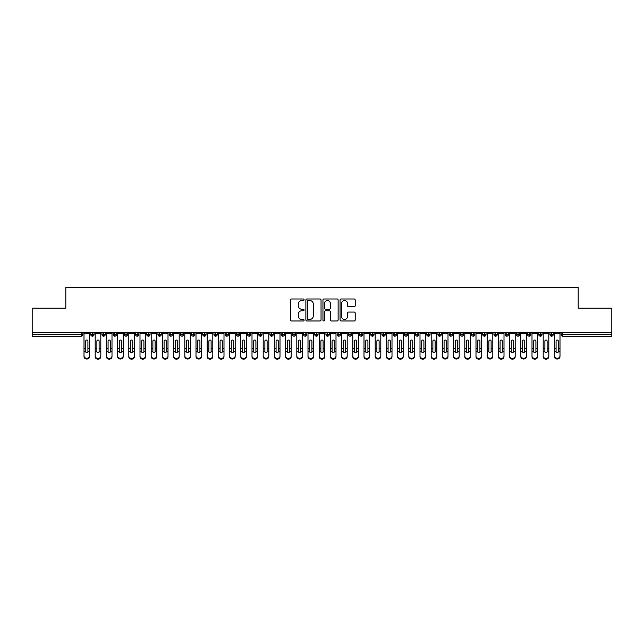 <?xml version="1.0" encoding="UTF-8"?>
<svg xmlns="http://www.w3.org/2000/svg" width="644" height="644" viewBox="0 0 644 644"><rect width="100%" height="100%" fill="white"/><g stroke="black" fill="none" stroke-linecap="round" stroke-linejoin="round"><path stroke-width="0.97" d="M304.081 299.766A0.773 0.773 0 0 0 303.308 298.993L291.627 298.993A1.103 1.103 0 0 0 290.533 300.096L290.533 319.883A1.103 1.103 0 0 0 291.627 320.978L303.308 320.978A0.773 0.773 0 0 0 304.081 320.213A0.773 0.773 0 0 0 303.308 319.44L301.803 319.44A3.518 3.518 0 0 1 298.285 315.922L298.285 314.272A3.518 3.518 0 0 1 301.803 310.754L303.308 310.754A0.773 0.773 0 0 0 304.081 309.989A0.773 0.773 0 0 0 303.308 309.217L301.803 309.217A3.518 3.518 0 0 1 298.285 305.699L298.285 304.048A3.518 3.518 0 0 1 301.803 300.531L303.308 300.531A0.773 0.773 0 0 0 304.081 299.766M354.128 306.745A1.103 1.103 0 0 0 355.23 305.642L355.23 300.096A1.103 1.103 0 0 0 354.128 298.993L341.159 298.993A1.103 1.103 0 0 0 340.056 300.096L340.056 319.883A1.103 1.103 0 0 0 341.159 320.978L354.128 320.978A1.103 1.103 0 0 0 355.23 319.883L355.23 313.177A1.103 1.103 0 0 0 354.128 312.074L348.573 312.074A1.103 1.103 0 0 0 347.478 313.177L347.478 316.502A2.938 2.938 0 0 1 344.54 319.44A2.938 2.938 0 0 1 341.594 316.502L341.594 303.477A2.938 2.938 0 0 1 344.54 300.531A2.938 2.938 0 0 1 347.478 303.477L347.478 305.642A1.103 1.103 0 0 0 348.573 306.745L354.128 306.745M32.2 332.723L611.8 332.723L611.8 308.194L578.199 308.194L578.199 287.248L65.801 287.248L65.801 308.194L32.2 308.194L32.2 334.518L81.168 334.518L81.168 332.723M321.042 300.096A1.103 1.103 0 0 0 319.939 298.993L306.963 298.993A1.103 1.103 0 0 0 305.868 300.096L305.868 319.883A1.103 1.103 0 0 0 306.963 320.978L319.939 320.978A1.103 1.103 0 0 0 321.042 319.883L321.042 300.096M324.061 298.993L337.037 298.993A1.103 1.103 0 0 1 338.132 300.096L338.132 319.883A1.103 1.103 0 0 1 337.037 320.978L331.483 320.978A1.103 1.103 0 0 1 330.38 319.883L330.38 311.857A1.103 1.103 0 0 0 329.285 310.754L325.598 310.754A1.103 1.103 0 0 0 324.504 311.857L324.504 320.213A0.773 0.773 0 0 1 323.731 320.978A0.773 0.773 0 0 1 322.958 320.213L322.958 300.096A1.103 1.103 0 0 1 324.061 298.993M82.851 334.518L81.168 334.518L81.168 336.192A1.682 1.682 0 0 0 82.851 334.518L82.851 332.723L82.851 334.518A1.682 1.682 0 0 1 81.168 336.192L32.2 336.192L32.2 334.518M611.8 332.723L611.8 336.192L562.832 336.192A1.682 1.682 0 0 1 561.149 334.518L561.149 332.723M92.43 332.723L92.43 336.192A1.682 1.682 0 0 1 90.748 334.518L90.748 332.723L90.748 334.518A1.682 1.682 0 0 0 92.43 336.192A1.682 1.682 0 0 0 94.048 334.518L94.048 332.723M103.628 332.723L103.628 336.192A1.682 1.682 0 0 1 101.945 334.518L101.945 332.723L101.945 334.518A1.682 1.682 0 0 0 103.628 336.192A1.682 1.682 0 0 0 105.254 334.518L105.254 332.723M114.825 332.723L114.825 336.192A1.682 1.682 0 0 1 113.151 334.518L113.151 332.723L113.151 334.518A1.682 1.682 0 0 0 114.825 336.192A1.682 1.682 0 0 0 116.451 334.518L116.451 332.723M126.031 332.723L126.031 336.192A1.682 1.682 0 0 1 124.348 334.518L124.348 332.723L124.348 334.518A1.682 1.682 0 0 0 126.031 336.192A1.682 1.682 0 0 0 127.649 334.518L127.649 332.723M137.228 332.723L137.228 336.192A1.682 1.682 0 0 1 135.546 334.518L135.546 332.723L135.546 334.518A1.682 1.682 0 0 0 137.228 336.192A1.682 1.682 0 0 0 138.854 334.518L138.854 332.723M148.426 332.723L148.426 336.192A1.682 1.682 0 0 1 146.752 334.518L146.752 332.723L146.752 334.518A1.682 1.682 0 0 0 148.426 336.192A1.682 1.682 0 0 0 150.052 334.518L150.052 332.723M159.632 332.723L159.632 336.192A1.682 1.682 0 0 1 157.949 334.518L157.949 332.723L157.949 334.518A1.682 1.682 0 0 0 159.632 336.192A1.682 1.682 0 0 0 161.25 334.518L161.25 332.723M170.829 332.723L170.829 336.192A1.682 1.682 0 0 1 169.147 334.518L169.147 332.723L169.147 334.518A1.682 1.682 0 0 0 170.829 336.192A1.682 1.682 0 0 0 172.455 334.518L172.455 332.723M182.027 332.723L182.027 336.192A1.682 1.682 0 0 1 180.344 334.518L180.344 332.723L180.344 334.518A1.682 1.682 0 0 0 182.027 336.192A1.682 1.682 0 0 0 183.653 334.518L183.653 332.723M193.224 332.723L193.224 336.192A1.682 1.682 0 0 1 191.55 334.518L191.55 332.723L191.55 334.518A1.682 1.682 0 0 0 193.224 336.192A1.682 1.682 0 0 0 194.85 334.518L194.85 332.723M204.43 332.723L204.43 336.192A1.682 1.682 0 0 1 202.747 334.518L202.747 332.723L202.747 334.518A1.682 1.682 0 0 0 204.43 336.192A1.682 1.682 0 0 0 206.056 334.518L206.056 332.723M215.627 332.723L215.627 336.192A1.682 1.682 0 0 1 213.945 334.518L213.945 332.723L213.945 334.518A1.682 1.682 0 0 0 215.627 336.192A1.682 1.682 0 0 0 217.253 334.518L217.253 332.723M226.825 332.723L226.825 336.192A1.682 1.682 0 0 1 225.15 334.518A1.682 1.682 0 0 0 226.825 336.192A1.682 1.682 0 0 1 225.15 334.518L225.15 332.723M228.451 332.723L228.451 334.518A1.682 1.682 0 0 1 226.825 336.192A1.682 1.682 0 0 0 228.451 334.518L225.15 334.518M238.03 336.192A1.682 1.682 0 0 1 236.348 334.518L236.348 332.723L236.348 334.518A1.682 1.682 0 0 0 238.03 336.192A1.682 1.682 0 0 0 239.649 334.518L239.649 332.723L239.649 334.518A1.682 1.682 0 0 1 238.03 336.192L238.03 334.518L239.649 334.518M249.228 332.723L249.228 336.192A1.682 1.682 0 0 1 247.546 334.518L247.546 332.723L247.546 334.518A1.682 1.682 0 0 0 249.228 336.192A1.682 1.682 0 0 0 250.854 334.518L250.854 332.723M260.426 332.723L260.426 336.192A1.682 1.682 0 0 1 258.751 334.518L258.751 332.723L258.751 334.518A1.682 1.682 0 0 0 260.426 336.192A1.682 1.682 0 0 0 262.052 334.518L262.052 332.723M271.631 332.723L271.631 334.518L269.949 334.518L269.949 332.723L269.949 334.518A1.682 1.682 0 0 0 271.631 336.192A1.682 1.682 0 0 0 273.249 334.518L273.249 332.723L273.249 334.518A1.682 1.682 0 0 1 271.631 336.192A1.682 1.682 0 0 1 269.949 334.518A1.682 1.682 0 0 0 271.631 336.192L271.631 334.518L273.249 334.518M282.829 332.723L282.829 336.192A1.682 1.682 0 0 1 281.146 334.518L281.146 332.723L281.146 334.518A1.682 1.682 0 0 0 282.829 336.192A1.682 1.682 0 0 0 284.455 334.518L284.455 332.723M294.026 332.723L294.026 336.192A1.682 1.682 0 0 1 292.352 334.518L292.352 332.723L292.352 334.518A1.682 1.682 0 0 0 294.026 336.192A1.682 1.682 0 0 0 295.652 334.518L295.652 332.723M305.232 332.723L305.232 336.192A1.682 1.682 0 0 1 303.549 334.518L303.549 332.723L303.549 334.518A1.682 1.682 0 0 0 305.232 336.192A1.682 1.682 0 0 0 306.85 334.518L306.85 332.723M316.429 332.723L316.429 336.192A1.682 1.682 0 0 1 314.747 334.518L314.747 332.723M318.056 332.723L318.056 334.518A1.682 1.682 0 0 1 316.429 336.192A1.682 1.682 0 0 0 318.056 334.518L314.747 334.518A1.682 1.682 0 0 0 316.429 336.192M327.627 332.723L327.627 336.192A1.682 1.682 0 0 1 325.945 334.518L325.945 332.723L325.945 334.518A1.682 1.682 0 0 0 327.627 336.192A1.682 1.682 0 0 0 329.253 334.518L329.253 332.723M338.825 332.723L338.825 336.192A1.682 1.682 0 0 1 337.15 334.518L337.15 332.723M340.451 332.723L340.451 334.518A1.682 1.682 0 0 1 338.825 336.192A1.682 1.682 0 0 0 340.451 334.518L337.15 334.518A1.682 1.682 0 0 0 338.825 336.192M350.03 332.723L350.03 336.192A1.682 1.682 0 0 1 348.348 334.518L348.348 332.723M351.648 332.723L351.648 334.518A1.682 1.682 0 0 1 350.03 336.192A1.682 1.682 0 0 0 351.648 334.518L348.348 334.518A1.682 1.682 0 0 0 350.03 336.192M361.228 332.723L361.228 336.192A1.682 1.682 0 0 1 359.545 334.518A1.682 1.682 0 0 0 361.228 336.192A1.682 1.682 0 0 1 359.545 334.518L359.545 332.723M362.854 332.723L362.854 334.518L362.854 332.723M372.425 332.723L372.425 336.192A1.682 1.682 0 0 1 370.751 334.518L370.751 332.723M374.051 332.723L374.051 334.518A1.682 1.682 0 0 1 372.425 336.192A1.682 1.682 0 0 0 374.051 334.518L370.751 334.518A1.682 1.682 0 0 0 372.425 336.192M383.631 332.723L383.631 336.192A1.682 1.682 0 0 1 381.948 334.518L381.948 332.723M385.249 332.723L385.249 334.518A1.682 1.682 0 0 1 383.631 336.192A1.682 1.682 0 0 0 385.249 334.518L381.948 334.518A1.682 1.682 0 0 0 383.631 336.192M394.828 332.723L394.828 336.192A1.682 1.682 0 0 1 393.146 334.518L393.146 332.723M396.454 332.723L396.454 334.518A1.682 1.682 0 0 1 394.828 336.192A1.682 1.682 0 0 0 396.454 334.518L393.146 334.518A1.682 1.682 0 0 0 394.828 336.192M406.026 332.723L406.026 336.192A1.682 1.682 0 0 1 404.352 334.518L404.352 332.723M407.652 332.723L407.652 334.518A1.682 1.682 0 0 1 406.026 336.192A1.682 1.682 0 0 0 407.652 334.518L404.352 334.518A1.682 1.682 0 0 0 406.026 336.192M417.231 332.723L417.231 336.192A1.682 1.682 0 0 1 415.549 334.518L415.549 332.723M418.85 332.723L418.85 334.518L418.85 332.723M428.429 332.723L428.429 336.192A1.682 1.682 0 0 1 426.747 334.518L426.747 332.723M430.055 332.723L430.055 334.518A1.682 1.682 0 0 1 428.429 336.192A1.682 1.682 0 0 0 430.055 334.518L426.747 334.518A1.682 1.682 0 0 0 428.429 336.192M439.627 332.723L439.627 336.192A1.682 1.682 0 0 1 437.944 334.518L437.944 332.723L437.944 334.518A1.682 1.682 0 0 0 439.627 336.192A1.682 1.682 0 0 0 441.253 334.518L441.253 332.723M450.824 332.723L450.824 336.192A1.682 1.682 0 0 1 449.15 334.518L449.15 332.723M452.45 332.723L452.45 334.518L452.45 332.723M462.03 332.723L462.03 336.192A1.682 1.682 0 0 1 460.347 334.518A1.682 1.682 0 0 0 462.03 336.192A1.682 1.682 0 0 1 460.347 334.518L460.347 332.723M463.656 332.723L463.656 334.518L463.656 332.723M473.227 332.723L473.227 336.192A1.682 1.682 0 0 1 471.545 334.518L471.545 332.723L471.545 334.518A1.682 1.682 0 0 0 473.227 336.192A1.682 1.682 0 0 0 474.853 334.518L474.853 332.723M484.425 332.723L484.425 336.192A1.682 1.682 0 0 1 482.75 334.518A1.682 1.682 0 0 0 484.425 336.192A1.682 1.682 0 0 1 482.75 334.518L482.75 332.723M486.051 332.723L486.051 334.518A1.682 1.682 0 0 1 484.425 336.192A1.682 1.682 0 0 0 486.051 334.518L482.75 334.518M495.63 332.723L495.63 336.192A1.682 1.682 0 0 1 493.948 334.518L493.948 332.723L493.948 334.518A1.682 1.682 0 0 0 495.63 336.192A1.682 1.682 0 0 0 497.249 334.518L497.249 332.723M506.828 332.723L506.828 336.192A1.682 1.682 0 0 1 505.146 334.518L505.146 332.723M508.454 332.723L508.454 334.518L508.454 332.723M518.026 332.723L518.026 336.192A1.682 1.682 0 0 1 516.351 334.518A1.682 1.682 0 0 0 518.026 336.192A1.682 1.682 0 0 1 516.351 334.518L516.351 332.723M519.652 332.723L519.652 334.518L519.652 332.723M529.231 332.723L529.231 336.192A1.682 1.682 0 0 1 527.549 334.518L527.549 332.723M530.849 332.723L530.849 334.518L530.849 332.723M540.429 332.723L540.429 336.192A1.682 1.682 0 0 1 538.746 334.518L538.746 332.723M542.055 332.723L542.055 334.518A1.682 1.682 0 0 1 540.429 336.192A1.682 1.682 0 0 0 542.055 334.518L538.746 334.518A1.682 1.682 0 0 0 540.429 336.192M551.626 332.723L551.626 336.192A1.682 1.682 0 0 1 549.952 334.518A1.682 1.682 0 0 0 551.626 336.192A1.682 1.682 0 0 1 549.952 334.518L549.952 332.723M553.252 332.723L553.252 334.518A1.682 1.682 0 0 1 551.626 336.192A1.682 1.682 0 0 0 553.252 334.518L549.952 334.518M238.03 332.723L238.03 334.518L236.348 334.518M361.228 336.192A1.682 1.682 0 0 0 362.854 334.518A1.682 1.682 0 0 1 361.228 336.192M417.231 336.192A1.682 1.682 0 0 0 418.85 334.518A1.682 1.682 0 0 1 417.231 336.192A1.682 1.682 0 0 1 415.549 334.518L418.85 334.518M450.824 336.192A1.682 1.682 0 0 0 452.45 334.518A1.682 1.682 0 0 1 450.824 336.192A1.682 1.682 0 0 1 449.15 334.518L452.45 334.518M462.03 336.192A1.682 1.682 0 0 0 463.656 334.518A1.682 1.682 0 0 1 462.03 336.192M506.828 336.192A1.682 1.682 0 0 0 508.454 334.518A1.682 1.682 0 0 1 506.828 336.192A1.682 1.682 0 0 1 505.146 334.518L508.454 334.518M518.026 336.192A1.682 1.682 0 0 0 519.652 334.518A1.682 1.682 0 0 1 518.026 336.192M529.231 336.192A1.682 1.682 0 0 0 530.849 334.518A1.682 1.682 0 0 1 529.231 336.192A1.682 1.682 0 0 1 527.549 334.518L530.849 334.518M562.832 336.192A1.682 1.682 0 0 1 561.149 334.518A1.682 1.682 0 0 0 562.832 336.192L562.832 334.518L611.8 334.518M308.178 300.531A0.773 0.773 0 0 0 307.405 301.303L307.405 318.675A0.773 0.773 0 0 0 308.178 319.44L309.772 319.44A3.518 3.518 0 0 0 313.29 315.922L313.29 304.048A3.518 3.518 0 0 0 309.772 300.531L308.178 300.531M330.38 303.525A2.938 2.938 0 0 0 327.442 300.587A2.938 2.938 0 0 0 324.504 303.525L324.504 308.122A1.103 1.103 0 0 0 325.598 309.217L329.285 309.217A1.103 1.103 0 0 0 330.38 308.122L330.38 303.525M87.922 348.227L87.922 341.111A1.119 1.087 -0 0 0 86.803 340.032A1.119 1.087 0 0 1 87.922 341.111L87.914 351.753A1.119 0.966 180 0 1 85.684 351.753L85.676 348.597L84.002 348.597L84.002 356.003A2.801 2.407 -0 0 0 89.597 356.003L89.597 352.493M89.597 356.752A2.801 2.407 180 0 1 84.002 356.752L84.002 356.003M85.676 348.597L85.676 341.111A1.119 1.087 0 0 1 86.803 340.032M89.597 332.723L89.597 356.003M84.002 332.723L84.002 348.597M99.12 348.227L99.12 341.111A1.119 1.087 -0 0 0 98.001 340.032A1.119 1.087 0 0 1 99.12 341.111L99.12 351.753A1.119 0.966 180 0 1 96.882 351.753L96.882 348.597L95.199 348.597L95.199 356.003A2.801 2.407 -0 0 0 100.802 356.003L100.802 352.493M110.317 348.227L110.317 341.111A1.119 1.087 -0 0 0 109.198 340.032A1.119 1.087 0 0 1 110.317 341.111L110.317 351.753A1.119 0.966 180 0 1 108.087 351.753L108.079 348.597L106.397 348.597L106.397 356.003A2.801 2.407 -0 0 0 112 356.003L112 352.493M121.523 348.227L121.523 341.111A1.119 1.087 -0 0 0 120.404 340.032A1.119 1.087 0 0 1 121.523 341.111L121.515 351.753A1.119 0.966 180 0 1 119.285 351.753L119.277 348.597L117.602 348.597L117.602 356.003A2.801 2.407 -0 0 0 123.197 356.003L123.197 352.493M132.72 348.227L132.72 341.111A1.119 1.087 -0 0 0 131.601 340.032A1.119 1.087 0 0 1 132.72 341.111L132.712 351.753A1.119 0.966 180 0 1 130.482 351.753L130.482 348.597L128.8 348.597L128.8 356.003A2.801 2.407 -0 0 0 134.403 356.003L134.403 352.493M100.802 356.752A2.801 2.407 180 0 1 95.199 356.752L95.199 356.003M96.882 348.597L96.882 341.111A1.119 1.087 0 0 1 98.001 340.032M100.802 332.723L100.802 356.003M95.199 332.723L95.199 348.597M112 356.752A2.801 2.407 180 0 1 106.397 356.752L106.397 356.003M108.079 348.597L108.079 341.111A1.119 1.087 0 0 1 109.198 340.032M112 332.723L112 356.003M106.397 332.723L106.397 348.597M123.197 356.752A2.801 2.407 180 0 1 117.602 356.752L117.602 356.003M119.277 348.597L119.277 341.111A1.119 1.087 0 0 1 120.404 340.032M123.197 332.723L123.197 356.003M117.602 332.723L117.602 348.597M134.403 356.752A2.801 2.407 180 0 1 128.8 356.752L128.8 356.003M130.482 348.597L130.482 341.111A1.119 1.087 0 0 1 131.601 340.032M134.403 332.723L134.403 356.003M128.8 332.723L128.8 348.597M143.918 348.227L143.918 341.111A1.119 1.087 -0 0 0 142.799 340.032A1.119 1.087 0 0 1 143.918 341.111L143.918 351.753A1.119 0.966 180 0 1 141.68 351.753L141.68 348.597L139.998 348.597L139.998 356.003A2.801 2.407 -0 0 0 145.6 356.003L145.6 352.493M145.6 356.752A2.801 2.407 180 0 1 139.998 356.752L139.998 356.003M141.68 348.597L141.68 341.111A1.119 1.087 0 0 1 142.799 340.032M145.6 332.723L145.6 356.003M139.998 332.723L139.998 348.597M155.124 348.227L155.124 341.111A1.119 1.087 -0 0 0 153.997 340.032A1.119 1.087 0 0 1 155.124 341.111L155.115 351.753A1.119 0.966 180 0 1 152.886 351.753L152.878 348.597L151.203 348.597L151.203 356.003A2.801 2.407 -0 0 0 156.798 356.003L156.798 352.493M166.321 348.227L166.321 341.111A1.119 1.087 -0 0 0 165.202 340.032A1.119 1.087 0 0 1 166.321 341.111L166.313 351.753A1.119 0.966 180 0 1 164.083 351.753L164.083 348.597L162.401 348.597L162.401 356.003A2.801 2.407 -0 0 0 168.004 356.003L168.004 352.493M177.519 348.227L177.519 341.111A1.119 1.087 -0 0 0 176.4 340.032A1.119 1.087 0 0 1 177.519 341.111L177.519 351.753A1.119 0.966 180 0 1 175.281 351.753L175.281 348.597L173.598 348.597L173.598 356.003A2.801 2.407 -0 0 0 179.201 356.003L179.201 352.493M188.716 348.227L188.716 341.111A1.119 1.087 -0 0 0 187.597 340.032A1.119 1.087 0 0 1 188.716 341.111L188.716 351.753A1.119 0.966 180 0 1 186.486 351.753L186.478 348.597L184.804 348.597L184.804 356.003A2.801 2.407 -0 0 0 190.399 356.003L190.399 352.493M156.798 356.752A2.801 2.407 180 0 1 151.203 356.752L151.203 356.003M152.878 348.597L152.878 341.111A1.119 1.087 0 0 1 153.997 340.032M156.798 332.723L156.798 356.003M151.203 332.723L151.203 348.597M168.004 356.752A2.801 2.407 180 0 1 162.401 356.752L162.401 356.003M164.083 348.597L164.083 341.111A1.119 1.087 0 0 1 165.202 340.032M168.004 332.723L168.004 356.003M162.401 332.723L162.401 348.597M179.201 356.752A2.801 2.407 180 0 1 173.598 356.752L173.598 356.003M175.281 348.597L175.281 341.111A1.119 1.087 0 0 1 176.4 340.032M179.201 332.723L179.201 356.003M173.598 332.723L173.598 348.597M190.399 356.752A2.801 2.407 180 0 1 184.804 356.752L184.804 356.003M186.478 348.597L186.478 341.111A1.119 1.087 0 0 1 187.597 340.032M190.399 332.723L190.399 356.003M184.804 332.723L184.804 348.597M199.922 348.227L199.922 341.111A1.119 1.087 -0 0 0 198.803 340.032A1.119 1.087 0 0 1 199.922 341.111L199.914 351.753A1.119 0.966 180 0 1 197.684 351.753L197.684 348.597L196.001 348.597L196.001 356.003A2.801 2.407 -0 0 0 201.596 356.003L201.596 352.493M211.119 348.227L211.119 341.111A1.119 1.087 -0 0 0 210 340.032A1.119 1.087 0 0 1 211.119 341.111L211.119 351.753A1.119 0.966 180 0 1 208.881 351.753L208.881 348.597L207.199 348.597L207.199 356.003A2.801 2.407 -0 0 0 212.802 356.003L212.802 352.493M222.317 348.227L222.317 341.111A1.119 1.087 -0 0 0 221.198 340.032A1.119 1.087 0 0 1 222.317 341.111L222.317 351.753A1.119 0.966 180 0 1 220.087 351.753L220.079 348.597L218.397 348.597L218.397 356.003A2.801 2.407 -0 0 0 223.999 356.003L223.999 352.493M233.522 348.227L233.522 341.111A1.119 1.087 -0 0 0 232.404 340.032A1.119 1.087 0 0 1 233.522 341.111L233.514 351.753A1.119 0.966 180 0 1 231.285 351.753L231.277 348.597L229.602 348.597L229.602 356.003A2.801 2.407 -0 0 0 235.197 356.003L235.197 352.493M244.72 348.227L244.72 341.111A1.119 1.087 -0 0 0 243.601 340.032A1.119 1.087 0 0 1 244.72 341.111L244.72 351.753A1.119 0.966 180 0 1 242.482 351.753L242.482 348.597L240.8 348.597L240.8 356.003A2.801 2.407 -0 0 0 246.402 356.003L246.402 352.493M201.596 356.752A2.801 2.407 180 0 1 196.001 356.752L196.001 356.003M197.684 348.597L197.684 341.111A1.119 1.087 0 0 1 198.803 340.032M201.596 332.723L201.596 356.003M196.001 332.723L196.001 348.597M212.802 356.752A2.801 2.407 180 0 1 207.199 356.752L207.199 356.003M208.881 348.597L208.881 341.111A1.119 1.087 0 0 1 210 340.032M212.802 332.723L212.802 356.003M207.199 332.723L207.199 348.597M223.999 356.752A2.801 2.407 180 0 1 218.397 356.752L218.397 356.003M220.079 348.597L220.079 341.111A1.119 1.087 0 0 1 221.198 340.032M223.999 332.723L223.999 356.003M218.397 332.723L218.397 348.597M235.197 356.752A2.801 2.407 180 0 1 229.602 356.752L229.602 356.003M231.277 348.597L231.277 341.111A1.119 1.087 0 0 1 232.404 340.032M235.197 332.723L235.197 356.003M229.602 332.723L229.602 348.597M246.402 356.752A2.801 2.407 180 0 1 240.8 356.752L240.8 356.003M242.482 348.597L242.482 341.111A1.119 1.087 0 0 1 243.601 340.032M246.402 332.723L246.402 356.003M240.8 332.723L240.8 348.597M255.918 348.227L255.918 341.111A1.119 1.087 -0 0 0 254.799 340.032A1.119 1.087 0 0 1 255.918 341.111L255.918 351.753A1.119 0.966 180 0 1 253.688 351.753L253.68 348.597L251.997 348.597L251.997 356.003A2.801 2.407 -0 0 0 257.6 356.003L257.6 352.493M257.6 356.752A2.801 2.407 180 0 1 251.997 356.752L251.997 356.003M253.68 348.597L253.68 341.111A1.119 1.087 0 0 1 254.799 340.032M257.6 332.723L257.6 356.003M251.997 332.723L251.997 348.597M267.123 348.227L267.123 341.111A1.119 1.087 -0 0 0 265.996 340.032A1.119 1.087 0 0 1 267.123 341.111L267.115 351.753A1.119 0.966 180 0 1 264.885 351.753L264.877 348.597L263.203 348.597L263.203 356.003A2.801 2.407 -0 0 0 268.798 356.003L268.798 352.493M268.798 356.752A2.801 2.407 180 0 1 263.203 356.752L263.203 356.003M264.877 348.597L264.877 341.111A1.119 1.087 0 0 1 265.996 340.032M268.798 332.723L268.798 356.003M263.203 332.723L263.203 348.597M278.321 348.227L278.321 341.111A1.119 1.087 -0 0 0 277.202 340.032A1.119 1.087 0 0 1 278.321 341.111L278.313 351.753A1.119 0.966 180 0 1 276.083 351.753L276.083 348.597L274.4 348.597L274.4 356.003A2.801 2.407 -0 0 0 280.003 356.003L280.003 352.493M280.003 356.752A2.801 2.407 180 0 1 274.4 356.752L274.4 356.003M276.083 348.597L276.083 341.111A1.119 1.087 0 0 1 277.202 340.032M280.003 332.723L280.003 356.003M274.4 332.723L274.4 348.597M289.518 348.227L289.518 341.111A1.119 1.087 -0 0 0 288.399 340.032A1.119 1.087 0 0 1 289.518 341.111L289.518 351.753A1.119 0.966 180 0 1 287.28 351.753L287.28 348.597L285.598 348.597L285.598 356.003A2.801 2.407 -0 0 0 291.201 356.003L291.201 352.493M291.201 356.752A2.801 2.407 180 0 1 285.598 356.752L285.598 356.003M287.28 348.597L287.28 341.111A1.119 1.087 0 0 1 288.399 340.032M291.201 332.723L291.201 356.003M285.598 332.723L285.598 348.597M300.724 348.227L300.724 341.111A1.119 1.087 -0 0 0 299.597 340.032A1.119 1.087 0 0 1 300.724 341.111L300.716 351.753A1.119 0.966 180 0 1 298.486 351.753L298.478 348.597L296.803 348.597L296.803 356.003A2.801 2.407 -0 0 0 302.398 356.003L302.398 352.493M302.398 356.752A2.801 2.407 180 0 1 296.803 356.752L296.803 356.003M298.478 348.597L298.478 341.111A1.119 1.087 0 0 1 299.597 340.032M302.398 332.723L302.398 356.003M296.803 332.723L296.803 348.597M311.921 348.227L311.921 341.111A1.119 1.087 -0 0 0 310.802 340.032A1.119 1.087 0 0 1 311.921 341.111L311.913 351.753A1.119 0.966 180 0 1 309.684 351.753L309.684 348.597L308.001 348.597L308.001 356.003A2.801 2.407 -0 0 0 313.604 356.003L313.604 352.493M313.604 356.752A2.801 2.407 180 0 1 308.001 356.752L308.001 356.003M309.684 348.597L309.684 341.111A1.119 1.087 0 0 1 310.802 340.032M313.604 332.723L313.604 356.003M308.001 332.723L308.001 348.597M323.119 348.227L323.119 341.111A1.119 1.087 -0 0 0 322 340.032A1.119 1.087 0 0 1 323.119 341.111L323.119 351.753A1.119 0.966 180 0 1 320.881 351.753L320.881 348.597L319.199 348.597L319.199 356.003A2.801 2.407 -0 0 0 324.801 356.003L324.801 352.493M324.801 356.752A2.801 2.407 180 0 1 319.199 356.752L319.199 356.003M320.881 348.597L320.881 341.111A1.119 1.087 0 0 1 322 340.032M324.801 332.723L324.801 356.003M319.199 332.723L319.199 348.597M334.317 348.227L334.317 341.111A1.119 1.087 -0 0 0 333.198 340.032A1.119 1.087 0 0 1 334.317 341.111L334.317 351.753A1.119 0.966 180 0 1 332.087 351.753L332.079 348.597L330.396 348.597L330.396 356.003A2.801 2.407 -0 0 0 335.999 356.003L335.999 352.493M335.999 356.752A2.801 2.407 180 0 1 330.396 356.752L330.396 356.003M332.079 348.597L332.079 341.111A1.119 1.087 0 0 1 333.198 340.032M335.999 332.723L335.999 356.003M330.396 332.723L330.396 348.597M345.522 348.227L345.522 341.111A1.119 1.087 -0 0 0 344.403 340.032A1.119 1.087 0 0 1 345.522 341.111L345.514 351.753A1.119 0.966 180 0 1 343.284 351.753L343.276 348.597L341.602 348.597L341.602 356.003A2.801 2.407 -0 0 0 347.197 356.003L347.197 352.493M347.197 356.752A2.801 2.407 180 0 1 341.602 356.752L341.602 356.003M343.276 348.597L343.276 341.111A1.119 1.087 0 0 1 344.403 340.032M347.197 332.723L347.197 356.003M341.602 332.723L341.602 348.597M356.72 348.227L356.72 341.111A1.119 1.087 -0 0 0 355.601 340.032A1.119 1.087 0 0 1 356.72 341.111L356.72 351.753A1.119 0.966 180 0 1 354.482 351.753L354.482 348.597L352.799 348.597L352.799 356.003A2.801 2.407 -0 0 0 358.402 356.003L358.402 352.493M358.402 356.752A2.801 2.407 180 0 1 352.799 356.752L352.799 356.003M354.482 348.597L354.482 341.111A1.119 1.087 0 0 1 355.601 340.032M358.402 332.723L358.402 356.003M352.799 332.723L352.799 348.597M367.917 348.227L367.917 341.111A1.119 1.087 -0 0 0 366.798 340.032A1.119 1.087 0 0 1 367.917 341.111L367.917 351.753A1.119 0.966 180 0 1 365.687 351.753L365.679 348.597L363.997 348.597L363.997 356.003A2.801 2.407 -0 0 0 369.6 356.003L369.6 352.493M369.6 356.752A2.801 2.407 180 0 1 363.997 356.752L363.997 356.003M365.679 348.597L365.679 341.111A1.119 1.087 0 0 1 366.798 340.032M369.6 332.723L369.6 356.003M363.997 332.723L363.997 348.597M379.123 348.227L379.123 341.111A1.119 1.087 -0 0 0 378.004 340.032A1.119 1.087 0 0 1 379.123 341.111L379.115 351.753A1.119 0.966 180 0 1 376.885 351.753L376.877 348.597L375.202 348.597L375.202 356.003A2.801 2.407 -0 0 0 380.797 356.003L380.797 352.493M380.797 356.752A2.801 2.407 180 0 1 375.202 356.752L375.202 356.003M376.877 348.597L376.877 341.111A1.119 1.087 0 0 1 378.004 340.032M380.797 332.723L380.797 356.003M375.202 332.723L375.202 348.597M390.32 348.227L390.32 341.111A1.119 1.087 -0 0 0 389.201 340.032A1.119 1.087 0 0 1 390.32 341.111L390.312 351.753A1.119 0.966 180 0 1 388.082 351.753L388.082 348.597L386.4 348.597L386.4 356.003A2.801 2.407 -0 0 0 392.003 356.003L392.003 352.493M392.003 356.752A2.801 2.407 180 0 1 386.4 356.752L386.4 356.003M388.082 348.597L388.082 341.111A1.119 1.087 0 0 1 389.201 340.032M392.003 332.723L392.003 356.003M386.4 332.723L386.4 348.597M401.518 348.227L401.518 341.111A1.119 1.087 -0 0 0 400.399 340.032A1.119 1.087 0 0 1 401.518 341.111L401.518 351.753A1.119 0.966 180 0 1 399.28 351.753L399.28 348.597L397.598 348.597L397.598 356.003A2.801 2.407 -0 0 0 403.2 356.003L403.2 352.493M403.2 356.752A2.801 2.407 180 0 1 397.598 356.752L397.598 356.003M399.28 348.597L399.28 341.111A1.119 1.087 0 0 1 400.399 340.032M403.2 332.723L403.2 356.003M397.598 332.723L397.598 348.597M412.724 348.227L412.724 341.111A1.119 1.087 -0 0 0 411.597 340.032A1.119 1.087 0 0 1 412.724 341.111L412.715 351.753A1.119 0.966 180 0 1 410.486 351.753L410.478 348.597L408.803 348.597L408.803 356.003A2.801 2.407 -0 0 0 414.398 356.003L414.398 352.493M414.398 356.752A2.801 2.407 180 0 1 408.803 356.752L408.803 356.003M410.478 348.597L410.478 341.111A1.119 1.087 0 0 1 411.597 340.032M414.398 332.723L414.398 356.003M408.803 332.723L408.803 348.597M423.921 348.227L423.921 341.111A1.119 1.087 -0 0 0 422.802 340.032A1.119 1.087 0 0 1 423.921 341.111L423.913 351.753A1.119 0.966 180 0 1 421.683 351.753L421.683 348.597L420.001 348.597L420.001 356.003A2.801 2.407 -0 0 0 425.604 356.003L425.604 352.493M425.604 356.752A2.801 2.407 180 0 1 420.001 356.752L420.001 356.003M421.683 348.597L421.683 341.111A1.119 1.087 0 0 1 422.802 340.032M425.604 332.723L425.604 356.003M420.001 332.723L420.001 348.597M435.119 348.227L435.119 341.111A1.119 1.087 -0 0 0 434 340.032A1.119 1.087 0 0 1 435.119 341.111L435.119 351.753A1.119 0.966 180 0 1 432.881 351.753L432.881 348.597L431.198 348.597L431.198 356.003A2.801 2.407 -0 0 0 436.801 356.003L436.801 352.493M431.198 356.752L431.198 356.003L431.198 356.752A2.801 2.407 180 0 0 436.801 356.752M432.881 348.597L432.881 341.111A1.119 1.087 0 0 1 434 340.032M436.801 332.723L436.801 356.003M431.198 332.723L431.198 348.597M446.316 348.227L446.316 341.111A1.119 1.087 -0 0 0 445.197 340.032A1.119 1.087 0 0 1 446.316 341.111L446.316 351.753A1.119 0.966 180 0 1 444.086 351.753L444.078 348.597L442.404 348.597L442.404 356.003A2.801 2.407 -0 0 0 447.999 356.003L447.999 352.493M447.999 356.752A2.801 2.407 180 0 1 442.404 356.752L442.404 356.003M444.078 348.597L444.078 341.111A1.119 1.087 0 0 1 445.197 340.032M447.999 332.723L447.999 356.003M442.404 332.723L442.404 348.597M457.522 348.227L457.522 341.111A1.119 1.087 -0 0 0 456.403 340.032A1.119 1.087 0 0 1 457.522 341.111L457.514 351.753A1.119 0.966 180 0 1 455.284 351.753L455.284 348.597L453.601 348.597L453.601 356.003A2.801 2.407 -0 0 0 459.196 356.003L459.196 352.493M459.196 356.752A2.801 2.407 180 0 1 453.601 356.752L453.601 356.003M455.284 348.597L455.284 341.111A1.119 1.087 0 0 1 456.403 340.032M459.196 332.723L459.196 356.003M453.601 332.723L453.601 348.597M468.719 348.227L468.719 341.111A1.119 1.087 -0 0 0 467.6 340.032A1.119 1.087 0 0 1 468.719 341.111L468.719 351.753A1.119 0.966 180 0 1 466.481 351.753L466.481 348.597L464.799 348.597L464.799 356.003A2.801 2.407 -0 0 0 470.402 356.003L470.402 352.493M470.402 356.752A2.801 2.407 180 0 1 464.799 356.752L464.799 356.003M466.481 348.597L466.481 341.111A1.119 1.087 0 0 1 467.6 340.032M470.402 332.723L470.402 356.003M464.799 332.723L464.799 348.597M479.917 348.227L479.917 341.111A1.119 1.087 -0 0 0 478.798 340.032A1.119 1.087 0 0 1 479.917 341.111L479.917 351.753A1.119 0.966 180 0 1 477.687 351.753L477.679 348.597L475.996 348.597L475.996 356.003A2.801 2.407 -0 0 0 481.599 356.003L481.599 352.493M481.599 356.752A2.801 2.407 180 0 1 475.996 356.752L475.996 356.003M477.679 348.597L477.679 341.111A1.119 1.087 0 0 1 478.798 340.032M481.599 332.723L481.599 356.003M475.996 332.723L475.996 348.597M491.122 348.227L491.122 341.111A1.119 1.087 -0 0 0 490.004 340.032A1.119 1.087 0 0 1 491.122 341.111L491.114 351.753A1.119 0.966 180 0 1 488.885 351.753L488.877 348.597L487.202 348.597L487.202 356.003A2.801 2.407 -0 0 0 492.797 356.003L492.797 352.493M492.797 356.752A2.801 2.407 180 0 1 487.202 356.752L487.202 356.003M488.877 348.597L488.877 341.111A1.119 1.087 0 0 1 490.004 340.032M492.797 332.723L492.797 356.003M487.202 332.723L487.202 348.597M502.32 348.227L502.32 341.111A1.119 1.087 -0 0 0 501.201 340.032A1.119 1.087 0 0 1 502.32 341.111L502.32 351.753A1.119 0.966 180 0 1 500.082 351.753L500.082 348.597L498.4 348.597L498.4 356.003A2.801 2.407 -0 0 0 504.002 356.003L504.002 352.493M504.002 356.752A2.801 2.407 180 0 1 498.4 356.752L498.4 356.003M500.082 348.597L500.082 341.111A1.119 1.087 0 0 1 501.201 340.032M504.002 332.723L504.002 356.003M498.4 332.723L498.4 348.597M513.518 348.227L513.518 341.111A1.119 1.087 -0 0 0 512.399 340.032A1.119 1.087 0 0 1 513.518 341.111L513.518 351.753A1.119 0.966 180 0 1 511.288 351.753L511.28 348.597L509.597 348.597L509.597 356.003A2.801 2.407 -0 0 0 515.2 356.003L515.2 352.493M515.2 356.752A2.801 2.407 180 0 1 509.597 356.752L509.597 356.003M511.28 348.597L511.28 341.111A1.119 1.087 0 0 1 512.399 340.032M515.2 332.723L515.2 356.003M509.597 332.723L509.597 348.597M524.723 348.227L524.723 341.111A1.119 1.087 -0 0 0 523.596 340.032A1.119 1.087 0 0 1 524.723 341.111L524.715 351.753A1.119 0.966 180 0 1 522.485 351.753L522.477 348.597L520.803 348.597L520.803 356.003A2.801 2.407 -0 0 0 526.398 356.003L526.398 352.493M526.398 356.752A2.801 2.407 180 0 1 520.803 356.752L520.803 356.003M522.477 348.597L522.477 341.111A1.119 1.087 0 0 1 523.596 340.032M526.398 332.723L526.398 356.003M520.803 332.723L520.803 348.597M535.921 348.227L535.921 341.111A1.119 1.087 -0 0 0 534.802 340.032A1.119 1.087 0 0 1 535.921 341.111L535.913 351.753A1.119 0.966 180 0 1 533.683 351.753L533.683 348.597L532 348.597L532 356.003A2.801 2.407 -0 0 0 537.603 356.003L537.603 352.493M537.603 356.752A2.801 2.407 180 0 1 532 356.752L532 356.003M533.683 348.597L533.683 341.111A1.119 1.087 0 0 1 534.802 340.032M537.603 332.723L537.603 356.003M532 332.723L532 348.597M547.118 348.227L547.118 341.111A1.119 1.087 -0 0 0 545.999 340.032A1.119 1.087 0 0 1 547.118 341.111L547.118 351.753A1.119 0.966 180 0 1 544.88 351.753L544.88 348.597L543.198 348.597L543.198 356.003A2.801 2.407 -0 0 0 548.801 356.003L548.801 352.493M548.801 356.752A2.801 2.407 180 0 1 543.198 356.752L543.198 356.003M544.88 348.597L544.88 341.111A1.119 1.087 0 0 1 545.999 340.032M548.801 332.723L548.801 356.003M543.198 332.723L543.198 348.597M558.324 348.227L558.324 341.111A1.119 1.087 -0 0 0 557.197 340.032A1.119 1.087 0 0 1 558.324 341.111L558.316 351.753A1.119 0.966 180 0 1 556.086 351.753L556.078 348.597L554.404 348.597L554.404 356.003A2.801 2.407 -0 0 0 559.998 356.003L559.998 352.493M554.404 356.752L554.404 356.003L554.404 356.752A2.801 2.407 180 0 0 559.998 356.752M556.078 348.597L556.078 341.111A1.119 1.087 0 0 1 557.197 340.032M559.998 332.723L559.998 356.003M554.404 332.723L554.404 348.597M562.832 332.723L562.832 334.518L561.149 334.518M90.748 334.518A1.682 1.682 0 0 0 92.43 336.192A1.682 1.682 0 0 0 94.048 334.518L90.748 334.518M101.945 334.518A1.682 1.682 0 0 0 103.628 336.192A1.682 1.682 0 0 0 105.254 334.518L101.945 334.518M113.151 334.518A1.682 1.682 0 0 0 114.825 336.192A1.682 1.682 0 0 0 116.451 334.518L113.151 334.518M124.348 334.518A1.682 1.682 0 0 0 126.031 336.192A1.682 1.682 0 0 0 127.649 334.518L124.348 334.518M135.546 334.518A1.682 1.682 0 0 0 137.228 336.192A1.682 1.682 0 0 0 138.854 334.518L135.546 334.518M146.752 334.518L150.052 334.518A1.682 1.682 0 0 1 148.426 336.192M157.949 334.518A1.682 1.682 0 0 0 159.632 336.192A1.682 1.682 0 0 0 161.25 334.518L157.949 334.518M169.147 334.518L172.455 334.518A1.682 1.682 0 0 1 170.829 336.192M180.344 334.518A1.682 1.682 0 0 0 182.027 336.192A1.682 1.682 0 0 0 183.653 334.518L180.344 334.518M191.55 334.518A1.682 1.682 0 0 0 193.224 336.192A1.682 1.682 0 0 0 194.85 334.518L191.55 334.518M202.747 334.518A1.682 1.682 0 0 0 204.43 336.192A1.682 1.682 0 0 0 206.056 334.518L202.747 334.518M213.945 334.518A1.682 1.682 0 0 0 215.627 336.192A1.682 1.682 0 0 0 217.253 334.518L213.945 334.518M247.546 334.518L250.854 334.518A1.682 1.682 0 0 1 249.228 336.192M258.751 334.518A1.682 1.682 0 0 0 260.426 336.192A1.682 1.682 0 0 0 262.052 334.518L258.751 334.518M281.146 334.518L284.455 334.518A1.682 1.682 0 0 1 282.829 336.192M292.352 334.518A1.682 1.682 0 0 0 294.026 336.192A1.682 1.682 0 0 0 295.652 334.518L292.352 334.518M303.549 334.518L306.85 334.518A1.682 1.682 0 0 1 305.232 336.192M325.945 334.518L329.253 334.518A1.682 1.682 0 0 1 327.627 336.192M359.545 334.518L362.854 334.518M437.944 334.518L441.253 334.518A1.682 1.682 0 0 1 439.627 336.192M460.347 334.518L463.656 334.518M471.545 334.518A1.682 1.682 0 0 0 473.227 336.192A1.682 1.682 0 0 0 474.853 334.518L471.545 334.518M493.948 334.518L497.249 334.518A1.682 1.682 0 0 1 495.63 336.192M516.351 334.518L519.652 334.518M89.597 348.597L87.922 348.597M89.597 333.568L84.002 333.568M85.684 351.753L84.002 351.753M89.597 351.753L87.914 351.753M100.802 348.597L99.12 348.597M100.802 333.568L95.199 333.568M96.882 351.753L95.199 351.753M100.802 351.753L99.12 351.753M112 348.597L110.317 348.597M112 333.568L106.397 333.568M108.087 351.753L106.397 351.753M112 351.753L110.317 351.753M123.197 348.597L121.523 348.597M123.197 333.568L117.602 333.568M119.285 351.753L117.602 351.753M123.197 351.753L121.515 351.753M134.403 348.597L132.72 348.597M134.403 333.568L128.8 333.568M130.482 351.753L128.8 351.753M134.403 351.753L132.712 351.753M145.6 348.597L143.918 348.597M145.6 333.568L139.998 333.568M141.68 351.753L139.998 351.753M145.6 351.753L143.918 351.753M156.798 348.597L155.124 348.597M156.798 333.568L151.203 333.568M152.886 351.753L151.203 351.753M156.798 351.753L155.115 351.753M168.004 348.597L166.321 348.597M168.004 333.568L162.401 333.568M164.083 351.753L162.401 351.753M168.004 351.753L166.313 351.753M179.201 348.597L177.519 348.597M179.201 333.568L173.598 333.568M175.281 351.753L173.598 351.753M179.201 351.753L177.519 351.753M190.399 348.597L188.716 348.597M190.399 333.568L184.804 333.568M186.486 351.753L184.804 351.753M190.399 351.753L188.716 351.753M201.596 348.597L199.922 348.597M201.596 333.568L196.001 333.568M197.684 351.753L196.001 351.753M201.596 351.753L199.914 351.753M212.802 348.597L211.119 348.597M212.802 333.568L207.199 333.568M208.881 351.753L207.199 351.753M212.802 351.753L211.119 351.753M223.999 348.597L222.317 348.597M223.999 333.568L218.397 333.568M220.087 351.753L218.397 351.753M223.999 351.753L222.317 351.753M235.197 348.597L233.522 348.597M235.197 333.568L229.602 333.568M231.285 351.753L229.602 351.753M235.197 351.753L233.514 351.753M246.402 348.597L244.72 348.597M246.402 333.568L240.8 333.568M242.482 351.753L240.8 351.753M246.402 351.753L244.72 351.753M257.6 348.597L255.918 348.597M257.6 333.568L251.997 333.568M253.688 351.753L251.997 351.753M257.6 351.753L255.918 351.753M268.798 348.597L267.123 348.597M268.798 333.568L263.203 333.568M264.885 351.753L263.203 351.753M268.798 351.753L267.115 351.753M280.003 348.597L278.321 348.597M280.003 333.568L274.4 333.568M276.083 351.753L274.4 351.753M280.003 351.753L278.313 351.753M291.201 348.597L289.518 348.597M291.201 333.568L285.598 333.568M287.28 351.753L285.598 351.753M291.201 351.753L289.518 351.753M302.398 348.597L300.724 348.597M302.398 333.568L296.803 333.568M298.486 351.753L296.803 351.753M302.398 351.753L300.716 351.753M313.604 348.597L311.921 348.597M313.604 333.568L308.001 333.568M309.684 351.753L308.001 351.753M313.604 351.753L311.913 351.753M324.801 348.597L323.119 348.597M324.801 333.568L319.199 333.568M320.881 351.753L319.199 351.753M324.801 351.753L323.119 351.753M335.999 348.597L334.317 348.597M335.999 333.568L330.396 333.568M332.087 351.753L330.396 351.753M335.999 351.753L334.317 351.753M347.197 348.597L345.522 348.597M347.197 333.568L341.602 333.568M343.284 351.753L341.602 351.753M347.197 351.753L345.514 351.753M358.402 348.597L356.72 348.597M358.402 333.568L352.799 333.568M354.482 351.753L352.799 351.753M358.402 351.753L356.72 351.753M369.6 348.597L367.917 348.597M369.6 333.568L363.997 333.568M365.687 351.753L363.997 351.753M369.6 351.753L367.917 351.753M380.797 348.597L379.123 348.597M380.797 333.568L375.202 333.568M376.885 351.753L375.202 351.753M380.797 351.753L379.115 351.753M392.003 348.597L390.32 348.597M392.003 333.568L386.4 333.568M388.082 351.753L386.4 351.753M392.003 351.753L390.312 351.753M403.2 348.597L401.518 348.597M403.2 333.568L397.598 333.568M399.28 351.753L397.598 351.753M403.2 351.753L401.518 351.753M414.398 348.597L412.724 348.597M414.398 333.568L408.803 333.568M410.486 351.753L408.803 351.753M414.398 351.753L412.715 351.753M425.604 348.597L423.921 348.597M425.604 333.568L420.001 333.568M421.683 351.753L420.001 351.753M425.604 351.753L423.913 351.753M436.801 348.597L435.119 348.597M436.801 333.568L431.198 333.568M432.881 351.753L431.198 351.753M436.801 351.753L435.119 351.753M447.999 348.597L446.316 348.597M447.999 333.568L442.404 333.568M444.086 351.753L442.404 351.753M447.999 351.753L446.316 351.753M459.196 348.597L457.522 348.597M459.196 333.568L453.601 333.568M455.284 351.753L453.601 351.753M459.196 351.753L457.514 351.753M470.402 348.597L468.719 348.597M470.402 333.568L464.799 333.568M466.481 351.753L464.799 351.753M470.402 351.753L468.719 351.753M481.599 348.597L479.917 348.597M481.599 333.568L475.996 333.568M477.687 351.753L475.996 351.753M481.599 351.753L479.917 351.753M492.797 348.597L491.122 348.597M492.797 333.568L487.202 333.568M488.885 351.753L487.202 351.753M492.797 351.753L491.114 351.753M504.002 348.597L502.32 348.597M504.002 333.568L498.4 333.568M500.082 351.753L498.4 351.753M504.002 351.753L502.32 351.753M515.2 348.597L513.518 348.597M515.2 333.568L509.597 333.568M511.288 351.753L509.597 351.753M515.2 351.753L513.518 351.753M526.398 348.597L524.723 348.597M526.398 333.568L520.803 333.568M522.485 351.753L520.803 351.753M526.398 351.753L524.715 351.753M537.603 348.597L535.921 348.597M537.603 333.568L532 333.568M533.683 351.753L532 351.753M537.603 351.753L535.913 351.753M548.801 348.597L547.118 348.597M548.801 333.568L543.198 333.568M544.88 351.753L543.198 351.753M548.801 351.753L547.118 351.753M559.998 348.597L558.324 348.597M559.998 333.568L554.404 333.568M556.086 351.753L554.404 351.753M559.998 351.753L558.316 351.753"/></g></svg>
